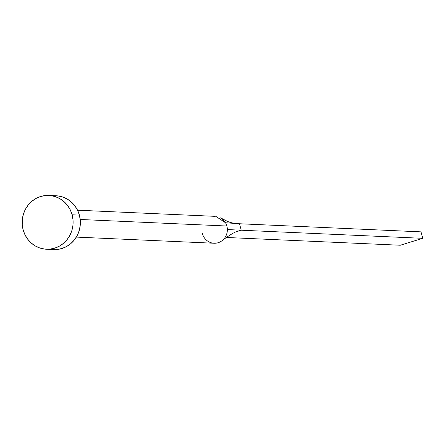 <?xml version="1.0" encoding="UTF-8"?>
<svg xmlns="http://www.w3.org/2000/svg" width="445" height="445" viewBox="0 0 445 445"><rect width="100%" height="100%" fill="white"/><g stroke="black" fill="none" stroke-linecap="round" stroke-linejoin="round"><path stroke-width="0.67" d="M76.334 237.096L214.023 243.243A13.461 12.738 -87.4 0 0 227.362 229.553A13.461 12.738 -87.4 0 0 226.867 226.021L80.206 219.474L226.867 226.021A13.461 12.738 -87.4 0 0 225.509 222.756L215.875 216.392M46.436 249.233L53.695 249.556A26.922 25.471 -87.4 0 0 79.388 215.113L72.123 214.79L79.388 215.113A26.922 25.471 -87.4 0 0 56.098 195.767L48.839 195.444A26.922 25.471 92.6 0 1 72.123 214.79A26.922 25.471 92.6 0 1 46.436 249.233A26.922 25.471 92.6 0 1 23.151 229.887A26.922 25.471 92.6 0 1 48.839 195.444M57.783 195.9L62.667 196.985L67.251 199.054L71.356 202.03L74.832 205.801L77.547 210.218L79.388 215.113L80.284 220.303L80.211 225.576L79.16 230.744L77.18 235.6L74.343 239.955L70.755 243.649L66.561 246.536L61.916 248.505L57.005 249.478L53.589 249.556M23.151 229.887L22.25 224.697L22.328 219.424L23.374 214.256L25.359 209.4L28.196 205.045L31.779 201.351L35.973 198.464L40.617 196.495L45.529 195.522L50.524 195.578L55.402 196.657L59.986 198.731L64.097 201.707L67.573 205.479L70.288 209.895L72.123 214.79L73.025 219.975L72.947 225.253L71.901 230.421L69.915 235.272L67.078 239.633L63.496 243.326L59.302 246.207L54.657 248.177L49.745 249.156L44.75 249.1L39.872 248.015L35.288 245.946L31.178 242.97L27.701 239.199L24.987 234.782L23.151 229.887M221.938 240.773C224.341 238.854 233.875 231.979 237.185 231.467L241.246 230.215L227.362 229.553A13.461 12.738 92.6 0 1 221.454 241.118A13.461 12.738 92.6 0 1 203.732 236.835A13.461 12.738 92.6 0 1 202.38 233.569M227.362 229.553L241.246 230.215L239.488 223.752L225.509 222.756A13.461 12.738 92.6 0 1 226.867 226.021A13.461 12.738 92.6 0 1 227.362 229.553M235.483 223.468C228.485 222.328 228.93 222.066 220.57 217.861L225.509 222.756L239.488 223.752L420.992 231.856L239.488 223.752L241.246 230.215L422.75 238.32L241.246 230.215M420.992 231.856L422.75 238.32L400.3 245.24L226.449 237.474L400.3 245.24L422.75 238.32L420.992 231.856M77.536 210.196L215.224 216.348"/></g></svg>
